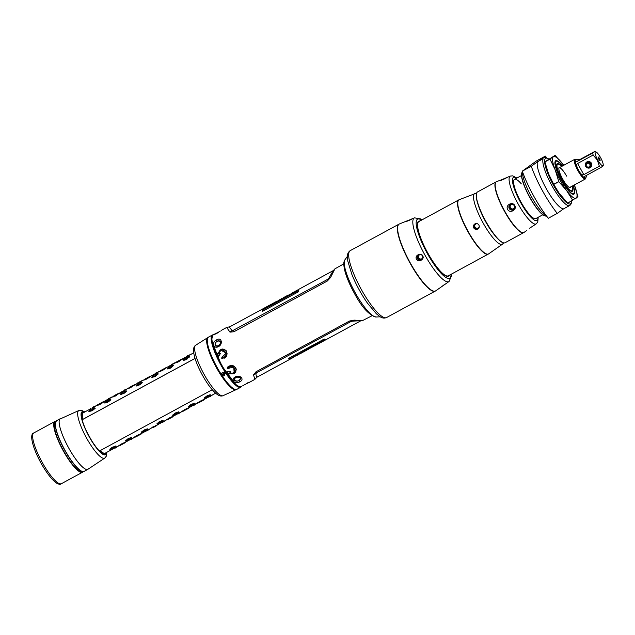 <?xml version="1.0" encoding="UTF-8"?>
<svg xmlns="http://www.w3.org/2000/svg" width="635" height="635" viewBox="0 0 635 635"><rect width="100%" height="100%" fill="white"/><g stroke="black" fill="none" stroke-linecap="round" stroke-linejoin="round"><path stroke-width="0.95" d="M372.007 315.754L362.498 320.619L352.552 321.143L350.504 321.778L257.104 372.499L255.77 373.697L256.675 377.341L292.671 357.791M289.774 358.965L325.691 339.455L324.247 339.034L288.338 358.537L289.774 358.965L325.255 339.392M292.624 357.799L296.799 355.163M296.085 355.552L296.95 355.386M298.585 354.513L297.41 355.203M301.188 353.06L299.918 353.838M302.093 352.655L308.34 349.282M308.269 349.313L307.269 349.567M293.727 356.91L295.005 356.521L293.092 357.378M310.444 348.083L313.388 346.242M311.142 347.464L313.539 346.456M313.468 346.496L311.229 347.591M313.142 346.639L317.016 344.273M316.42 344.853L320.389 342.694M320.032 342.932L327.184 339.042M322.882 341.384L322.286 341.622M323.151 341.241L322.524 341.582M255.77 373.697L253.508 374.801L254.881 379.365L257.381 376.738M228.933 374.467A29.543 6.842 -118.5 0 1 227.116 371.769L230.441 371.808L229.91 372.737C239.443 375.88 233.204 360.672 228.124 368.562L227.187 368.213C230.108 364.458 233.021 364.538 235.934 368.459C236.506 372.935 234.347 374.626 229.457 373.539L228.925 374.301A29.408 6.818 -118.5 0 1 227.227 371.777M242.578 385.882L244.658 384.635C250.412 381.865 251 381.437 246.436 383.349M241.752 386.493L241.292 386.747A29.543 6.842 61.5 0 1 221.599 364.823A29.543 6.842 61.5 0 1 213.09 334.828L211.757 339.138C212.376 345.527 215.59 354.124 221.417 364.911A29.281 6.787 61.5 0 0 239.284 386.715M235.283 376.88C240.086 374.277 245.023 379.563 239.744 381.786C235.085 384.961 230.188 379.706 235.283 376.88L235.791 377.007C234.188 378.135 233.799 379.301 234.609 380.532L234.259 379.897M362.498 320.619L354.092 320.127L349.409 321.056L256.016 371.777L253.508 374.801M352.552 321.143L354.163 320.143M353.536 320.524L354.092 320.127M254.389 374.372L253.508 374.753M229.457 373.539L228.925 374.301M227.116 371.769L228.719 371.785M230.346 371.8L229.87 372.721M234.14 372.404L233.72 366.998L228.1 368.443L227.274 368.141C230.203 364.482 233.085 364.593 235.902 368.475C236.395 372.888 234.236 374.531 229.433 373.404M219.559 352.298L219.281 353.505L220.377 353.568L218.63 356.402A29.543 6.842 -118.5 0 1 217.281 353.354L218.361 353.433C220.027 348.678 222.631 347.797 226.179 350.782C227.973 355.402 226.489 357.902 221.71 358.291L221.917 357.315C231.394 357.402 221.678 343.702 219.289 353.497L220.321 353.639L218.63 356.402M218.289 332.502L216.479 333.589C211.907 335.502 212.503 335.074 218.257 332.303L220.337 331.049M221.17 330.438L226.687 327.446L229.878 326.755M216.479 333.589L213.09 334.828M216.614 339.876C221.345 336.669 223.377 344.019 218.567 346.599C213.439 349.361 211.399 342.067 216.614 339.876L217.241 341.185M343.805 263.835L334.891 268.875L330.565 277.511L327.311 281.027L233.918 331.748L229.981 332.137L226.687 327.446M334.891 268.875L333.026 270.962L328.835 278.178L327.215 279.59L229.941 332.105M232.053 330.74L229.386 327.025L264.335 308.062M328.835 278.178L330.589 277.439M329.914 277.725L330.565 277.511M230.759 331.581L229.981 332.137M262.612 309.753L262.326 311.428L298.244 291.917L298.529 290.251L262.612 309.753L262.485 311.65M333.423 270.518L298.18 289.663L292.441 293.37M293.473 292.219L292.306 293.14M293.815 292.036L293.029 292.473L293.815 292.036M291.965 293.172L293.029 292.473M292.156 292.933L289.457 294.95M285.345 296.64L289.362 294.703M283.408 297.68L283.837 297.45M283.377 297.783L282.765 298.14M285.496 296.593L285.972 296.64M295.831 290.933L296.942 290.33L295.537 291.409M296.886 290.497L298.156 289.703M280.606 299.212L276.495 301.831M276.781 301.379L276.36 301.609M277.066 301.514L278.892 300.379M279.527 300.093L273.256 303.228M274.788 302.482L274.225 302.673L274.844 302.347M270.192 304.951L272.986 303.713M271.089 304.395L268.605 305.784M267.176 306.618L266.494 306.951M263.16 308.721L268.573 305.737M269.74 305.11L270.185 304.863M269.026 305.546L269.851 305.046M274.177 302.697L273.772 302.919M279.4 299.91L280.392 299.347M298.418 290.616L262.755 309.983M296.307 290.719L294.211 292.108L296.458 290.933M286.226 296.267L287.568 295.481M271.296 304.363L272.725 303.594M272.105 303.927L271.478 304.165M274.987 302.371L276.304 301.601M264.978 307.705L265.478 307.483M221.917 357.315L226.211 353.116L221.218 350.369M222.242 350.004L223.845 350.139C225.068 349.996 219.829 349.036 219.273 353.52L219.273 353.576M221.71 358.291L221.996 357.394M218.678 356.291A29.408 6.818 -118.5 0 1 217.416 353.449L218.456 353.52C220.043 348.821 222.607 347.916 226.147 350.798C227.957 355.314 226.52 357.799 221.813 358.251M215.352 343.114L215.4 345.71L218.67 346.027C220.266 344.9 220.916 343.543 220.607 341.955L218.884 340.82M235.791 377.007L240.22 377.484L240.268 379.333M236.236 381.159L234.609 380.532M288.234 358.283L289.655 358.719M296.196 355.878L297.347 354.957M299.958 353.838L298.521 354.322M307.459 349.758L308.031 349.155M303.792 351.758L303.189 352.068L303.784 351.75M318.191 343.932L319.246 343.352L318.119 343.908M315.039 345.646L314.484 345.932L315.039 345.646M325.826 339.788L325.279 340.074L325.826 339.781M195.016 358.418L82.939 419.291A22.979 5.326 -118.5 0 1 83.344 412.758L90.4 408.924M189 356.687L189.46 357.1L189.476 356.568L185.944 359.743L183.404 360.426L183.459 359.68L186.031 357.703L189 356.64L185.984 359.029L183.459 359.68M193.683 352.838L181.975 359.196M182.11 359.275L178.244 361.918L175.871 362.871L176.022 362.228L181.57 359.204L175.998 362.252M173.291 365.22L173.752 365.633L173.768 365.101L171.252 367.713L167.688 368.959L167.743 368.213L170.823 365.958L173.291 365.173L170.767 367.284L167.418 368.721M175.839 362.529L166.259 367.728M166.402 367.808L162.528 370.451L160.163 371.411L160.306 370.761L165.862 367.736L160.29 370.792M157.575 373.753L158.036 374.166L158.052 373.634L155.543 376.245L151.979 377.492L152.035 376.745L154.607 374.769L157.575 373.705L155.059 375.817L151.701 377.253M160.123 371.062L150.551 376.261M150.685 376.341L146.82 378.984L144.447 379.944L144.597 379.293L150.146 376.269L144.574 379.325M141.875 382.254L142.327 382.699L139.827 384.778L136.263 386.024L136.319 385.278L139.398 383.024L141.867 382.238L139.343 384.35L135.993 385.786M144.415 379.595L134.834 384.794M134.977 384.873L128.738 388.477L128.881 387.826L131.643 386.151L134.437 384.802L128.476 388.501M126.159 390.787L126.611 391.231L124.119 393.311L120.547 394.565L120.61 393.819L123.182 391.835L126.151 390.771L123.634 392.882L120.277 394.319M128.699 388.128L119.126 393.327M119.261 393.406L113.022 397.01L113.173 396.359L115.927 394.684L118.721 393.335L112.768 397.034M110.45 399.32L110.903 399.764L108.402 401.844L104.839 403.098L104.894 402.352L107.474 400.367L110.442 399.304L107.918 401.415L104.569 402.852M112.99 396.661L103.41 401.86M102.997 401.891L103.386 402.225L100.703 404.027L97.314 405.543L97.457 404.9L103.013 401.868L97.052 405.567M94.734 407.853L95.186 408.297L92.694 410.377L89.122 411.631L89.186 410.885L91.757 408.9L94.726 407.837L92.21 409.948L88.852 411.385M97.274 405.193L92.583 407.741M99.417 451.025L99.449 451.009A23.63 5.477 61.5 0 0 105.021 454.025A23.63 5.477 61.5 0 0 105.839 452.834M195.024 358.45L82.153 419.751M82.939 419.291L82.185 419.735A23.63 5.477 -118.5 0 1 82.471 412.488A23.63 5.477 -118.5 0 1 83.907 412.456M100.227 450.588A22.979 5.326 61.5 0 0 105.275 453.144L119.261 445.548M99.449 451.009L212.241 389.747M210.32 395.303L210.233 394.716L207.161 395.756L204.137 397.994L204.787 398.32L207.812 397.161L210.36 395.327L204.121 398.312M204.002 399.883L203.946 399.415L201.017 400.756L197.858 402.709L198.469 402.9L204.033 399.883L197.668 402.876M194.612 403.836L194.516 403.249L191.445 404.289L188.428 406.527L189.079 406.852L192.103 405.694L194.643 403.86L188.405 406.844M188.293 408.424L188.23 407.948L185.309 409.289L182.15 411.242L182.761 411.432L188.317 408.416L181.951 411.409M178.895 412.369L178.808 411.782L175.736 412.829L172.712 415.06L173.363 415.385L176.387 414.226L178.935 412.393L172.696 415.377M172.577 416.957L172.522 416.481L169.593 417.83L166.434 419.775L167.045 419.965L172.609 416.949L166.243 419.941M163.187 420.902L163.092 420.322L160.02 421.362L157.004 423.593L157.623 423.918L161.179 422.481L163.187 420.902L159.607 422.243L157.615 423.902L157.004 423.593M157.107 424.966L150.725 428.308L154.202 427.014L156.893 425.482L150.527 428.474M147.471 429.443L147.383 428.855L144.312 429.895L141.287 432.125L141.907 432.451L145.471 431.022L147.471 429.443L144.399 430.506L141.899 432.435L141.287 432.125M141.391 433.499L137.136 435.451L135.009 436.84L135.596 437.031L141.184 434.015L135.596 437.039M131.755 437.975L131.667 437.388L128.595 438.428L125.579 440.658L126.222 440.992L129.254 439.825L131.794 437.991L125.555 440.976M125.682 442.031L121.428 443.984L119.301 445.373L119.88 445.564L125.468 442.547L119.88 445.572M116.046 446.508L115.959 445.921L111.855 447.508L109.863 449.199L110.514 449.524L114.046 448.088L116.086 446.524L112.974 447.572L110.514 449.524M204.748 398.304L204.137 397.994M206.129 396.311L206.748 396.645M207.161 395.756L207.256 396.375M210.082 396.224L206.534 397.915M212.844 394.724L210.106 396.573M209.105 396.756L209.598 396.843M201.017 400.756L201.089 401.272M199.993 401.312L200.581 401.542M191.445 404.289L191.54 404.908M194.643 403.86L194.937 403.463M189.039 406.837L188.428 406.527M190.421 404.844L191.04 405.178M194.366 404.757L190.825 406.448M197.136 403.257L194.389 405.106M193.389 405.289L193.889 405.376M185.309 409.289L185.372 409.805M184.277 409.845L184.872 410.075M175.736 412.829L175.832 413.441M173.323 415.369L172.712 415.06M174.704 413.377L175.323 413.71M178.657 413.29L175.109 414.988M181.419 411.79L178.681 413.639M177.681 413.822L178.173 413.917M169.593 417.83L169.664 418.338M168.569 418.386L169.156 418.608M160.02 421.362L160.115 421.973M158.996 421.91L159.607 422.243M162.941 421.823L159.401 423.521M165.711 420.322L162.965 422.172M161.965 422.354L162.465 422.45M153.876 426.363L153.948 426.871M152.852 426.918L153.448 427.141M144.312 429.895L144.399 430.506M143.28 430.443L143.899 430.776M147.225 430.355L143.685 432.054M149.995 428.855L147.256 430.705M146.256 430.887L146.748 430.982M138.168 434.896L138.239 435.404M137.136 435.451L137.732 435.673M128.595 438.428L128.691 439.039M126.19 440.968L125.579 440.658M127.571 438.975L128.183 439.309M131.516 438.888L127.968 440.587M134.287 437.388L131.54 439.237M130.54 439.42L131.04 439.515M122.452 443.428L122.523 443.936M121.428 443.984L122.023 444.206M112.887 446.961L112.974 447.572M110.474 449.501L109.863 449.199M111.855 447.508L112.474 447.85M115.8 447.421L112.26 449.12M118.57 445.921L115.824 447.77M114.832 447.953L115.324 448.048M186.968 359.18L186.484 358.751M185.944 359.743L185.984 359.029M187.889 355.989L184.682 357.727M190.698 354.457L187.555 355.727M186.857 356.545L187.047 355.997M190.833 354.386L190.429 354.259M190.46 354.259L191.23 354.282M179.268 361.363L178.856 360.998M178.244 361.918L178.356 361.275M181.578 359.212L182.34 359.188M171.252 367.713L170.767 367.284M170.228 368.276L170.267 367.562M172.172 364.522L168.966 366.26M174.982 362.99L171.839 364.26M171.148 365.077L171.339 364.53M175.117 362.918L174.72 362.791M174.744 362.791L175.514 362.815M163.552 369.895L163.147 369.538M162.528 370.451L162.639 369.808M165.862 367.744L166.632 367.721M155.543 376.245L155.059 375.817M154.519 376.809L154.559 376.095M156.456 373.055L153.257 374.793M159.274 371.523L156.131 372.793M155.432 373.61L155.623 373.062M159.409 371.451L159.004 371.324M147.844 378.428L147.431 378.071M146.82 378.984L146.931 378.341M150.154 376.277L150.916 376.261M139.827 384.778L139.343 384.35M138.803 385.342L138.843 384.627M140.748 381.587L137.541 383.326M143.558 380.055L140.414 381.325M139.724 382.143L139.914 381.595M143.693 379.984L144.089 379.881M132.128 386.961L131.723 386.604M131.104 387.517L131.215 386.874M124.119 393.311L123.634 392.882M123.095 393.875L123.126 393.16M125.031 390.12L121.825 391.858M127.849 388.596L124.706 389.858M124.008 390.676L124.198 390.128M127.984 388.517L128.381 388.414M116.419 395.494L116.007 395.137M115.395 396.057L115.507 395.407M118.729 393.343L119.491 393.327M108.402 401.844L107.918 401.415M107.378 402.407L107.418 401.693M109.323 398.653L106.116 400.391M112.133 397.129L108.99 398.391M108.299 399.209L108.49 398.661M100.703 404.027L100.29 403.669M99.679 404.59L99.79 403.939M92.694 410.377L92.21 409.948M91.67 410.94L91.702 410.226M93.607 407.186L92.773 407.194M96.417 405.662L93.281 406.924M54.967 423.767A26.916 6.239 61.5 0 0 54.213 425.982M78.319 470.376A26.916 6.239 61.5 0 0 80.589 470.956M55.912 421.14A28.805 6.675 61.5 0 0 55.364 422.267A28.805 6.675 61.5 0 0 64.659 450.024A28.805 6.675 61.5 0 0 82.066 471.44L79.661 470.654A26.916 6.239 -118.5 0 1 72.199 464.018M56.213 434.586A26.916 6.239 -118.5 0 1 54.713 424.712L56.483 420.624A28.885 6.691 61.5 0 0 64.802 449.953A28.885 6.691 61.5 0 0 84.058 471.392L87.884 469.313A28.885 6.691 -118.5 0 1 68.628 447.873A28.885 6.691 -118.5 0 1 60.309 418.544A28.885 6.691 -118.5 0 1 60.381 418.513M79.645 471.233A26.916 6.239 61.5 0 0 80.55 471.051L80.677 470.979M55.467 421.934A28.226 6.54 61.5 0 0 54.38 423.442A28.226 6.54 61.5 0 0 63.484 450.644A28.226 6.54 61.5 0 0 80.542 471.622A28.226 6.54 61.5 0 0 82.407 471.535M54.983 423.68L54.864 423.743A26.916 6.239 61.5 0 0 54.213 424.41M55.753 421.33A28.75 6.66 61.5 0 0 63.381 450.715A28.75 6.66 61.5 0 0 83.066 471.622M55.793 421.267A28.885 6.691 61.5 0 0 54.935 421.465A28.885 6.691 61.5 0 0 63.246 450.794A28.885 6.691 61.5 0 0 82.502 472.234A28.885 6.691 61.5 0 0 83.137 471.622M212.931 334.923A29.575 6.85 61.5 0 0 214.551 351.187A29.575 6.85 61.5 0 0 229.735 378.46A29.575 6.85 61.5 0 0 241.117 386.826M213.13 334.804A29.702 6.882 61.5 0 0 212.415 335.002A29.702 6.882 61.5 0 0 214.638 351.861A29.702 6.882 61.5 0 0 229.64 378.603A29.702 6.882 61.5 0 0 240.768 387.215A29.702 6.882 61.5 0 0 241.324 386.723M212.415 335.002L208.502 337.129A29.702 6.882 61.5 0 0 207.47 338.645A29.702 6.882 61.5 0 0 225.719 380.73A29.702 6.882 61.5 0 0 235.021 389.374A29.702 6.882 61.5 0 0 236.855 389.342L240.768 387.215M234.942 389.35A29.575 6.85 61.5 0 1 234.855 389.326A29.575 6.85 61.5 0 1 225.6 380.714A29.575 6.85 61.5 0 1 207.518 343.733A29.575 6.85 -118.5 0 1 207.431 338.812A29.575 6.85 -118.5 0 1 207.454 338.733M225.282 372.983L222.861 372.435L223.623 374.023L225.346 373.078L224.385 375.444L223.337 376.015L222.179 374.848M221.496 373.197L222.433 374.801L221.496 373.197L222.687 372.547M221.996 374.555L222.266 374.967M222.131 374.785L223.48 374.229A1.302 0.421 -33.2 0 0 223.687 374.11L225.346 373.078M208.082 337.463A29.631 6.866 61.5 0 0 207.796 337.606A29.631 6.866 61.5 0 0 216.416 367.641A29.631 6.866 61.5 0 0 236.077 389.676A29.631 6.866 61.5 0 0 236.355 389.517M448.897 275.487A30.988 7.183 61.5 0 1 448.381 275.915A30.988 7.183 61.5 0 1 427.72 252.92A30.988 7.183 -118.5 0 1 418.806 221.464A30.988 7.183 -118.5 0 1 419.449 221.266M476.623 193.064L459.232 199.684A30.837 7.144 61.5 0 0 467.939 231.076A30.837 7.144 61.5 0 0 488.656 253.865L448.318 275.804A30.853 7.152 61.5 0 1 427.744 252.905A30.853 7.152 -118.5 0 1 418.862 221.575L458.811 199.882A30.853 7.152 61.5 0 0 467.693 231.211A30.853 7.152 61.5 0 0 488.259 254.111A30.853 7.152 61.5 0 0 488.458 253.984M478.909 225.076C479.631 226.727 479.25 228.052 477.774 229.052C476.115 229.767 474.766 229.386 473.734 227.901C473.035 226.243 473.424 224.901 474.924 223.885C476.567 223.179 477.893 223.576 478.909 225.076M522.7 172.291L522.224 172.236L522.859 171.783M522.224 172.236L522.383 172.466A27.241 6.31 61.5 0 0 531.352 196.517A27.241 6.31 61.5 0 0 546.481 216.122L546.584 216.067M562.602 165.925A19.034 4.413 -118.5 0 0 556.887 160.687A19.034 4.413 -118.5 0 0 561.181 180.038A19.034 4.413 61.5 0 0 574.54 193.183A19.034 4.413 61.5 0 0 573.254 185.539M572.381 186.015A15.756 3.651 -118.5 0 1 572.087 191.365A15.756 3.651 -118.5 0 1 561.808 179.594A15.756 3.651 -118.5 0 1 557.086 163.735A15.756 3.651 -118.5 0 1 561.729 166.402M572.191 186.118A15.097 3.5 -118.5 0 1 572 190.706A15.097 3.5 -118.5 0 1 561.927 179.499A15.097 3.5 61.5 0 1 557.586 164.171L556.665 164.663M561.538 166.505A15.097 3.5 61.5 0 0 557.586 164.171M570.643 186.96A11.454 2.651 -118.5 0 1 569.754 187.571A11.454 2.651 -118.5 0 1 562.618 179.006A11.454 2.651 61.5 0 1 558.998 167.759A11.454 2.651 61.5 0 1 559.991 167.346M570.103 187.047A11.16 2.588 -118.5 0 1 569.508 187.5M566.571 176.093A11.16 2.588 61.5 0 0 559.618 167.751A11.16 2.588 61.5 0 0 558.919 168.005M585.986 177.546L585.772 178.379A11.16 2.588 61.5 0 1 585.383 178.951A11.16 2.588 61.5 0 1 577.937 170.672A11.16 2.588 -118.5 0 1 574.731 159.337A11.16 2.588 -118.5 0 1 575.421 159.329L576.175 159.575M593.169 155.035L597.329 160.052L599.345 166.219L583.803 174.657C582.501 175.292 581.112 174.411 579.644 172.022L577.683 168.481C576.421 165.918 576.405 164.251 577.636 163.481L593.169 155.035A10.501 2.437 -118.5 0 1 592.598 153.067L577.064 161.504C575.699 161.822 575.096 161.353 575.254 160.099A10.501 2.437 -118.5 0 0 577.683 168.481A10.501 2.437 -118.5 0 0 578.628 170.275A10.501 2.437 61.5 0 0 579.644 172.022A10.501 2.437 61.5 0 0 585.208 178.141A10.501 2.437 61.5 0 0 585.978 177.586A10.501 2.437 61.5 0 0 585.994 177.53M576.016 159.544L575.254 160.099A10.501 2.437 -118.5 0 1 576.016 159.544L579.485 159.758L577.064 161.504M596.368 152.122A7.874 1.826 61.5 0 0 597.646 159.861A7.874 1.826 61.5 0 0 603.218 164.735A7.874 1.826 61.5 0 0 600.623 157.71A7.874 1.826 61.5 0 0 596.368 152.122L595.019 151.32L579.485 159.758M595.019 151.32L592.598 153.067M598.186 157.059A1.968 0.452 -118.5 0 1 599.503 158.52A1.968 0.452 -118.5 0 1 600.083 160.512A1.968 0.452 -118.5 0 1 600.011 160.528A1.968 0.452 -118.5 0 1 598.734 159.004A1.968 0.452 -118.5 0 1 598.146 157.099A1.968 0.452 -118.5 0 1 598.186 157.059M603.075 165.91L600.654 167.656A10.501 2.437 -118.5 0 1 599.345 166.219M586.645 175.268L585.978 177.586L585.208 178.141C584.144 177.744 584.113 177.062 585.113 176.101L584.946 176.205M600.654 167.656L585.113 176.101M588.034 155.4L586.986 156.012L588.034 155.4M586.7 162.917A2.691 2.619 54.2 0 1 590.915 163.322A2.691 2.619 54.2 0 1 589.772 167.18M586.962 161.869A3.35 3.254 54.2 0 1 591.439 163.251A3.35 3.254 54.2 0 1 590.193 167.727A3.35 3.254 54.2 0 1 585.716 166.354A3.35 3.254 54.2 0 1 586.962 161.869M587.685 155.599L588.574 155.138L587.685 155.599M586.676 162.933A2.627 2.556 -125.8 0 1 590.463 163.846A2.627 2.556 54.2 0 1 589.748 167.188A2.627 2.556 54.2 0 1 585.97 166.283A2.627 2.556 -125.8 0 1 586.676 162.933L587.629 162.243M589.772 164.235A1.968 1.913 -125.8 0 0 587.137 163.425A1.968 1.913 -125.8 0 0 586.407 166.068A1.968 1.913 54.2 0 0 589.042 166.878A1.968 1.913 54.2 0 0 589.772 164.235M416.512 259.223C414.139 255.103 421.854 252.349 422.577 255.905C425.196 258.405 418.743 263.414 416.512 259.223M411.861 218.988C412.226 219.17 404.654 222.385 405.574 221.528L411.861 218.988M417.441 258.691A2.953 2.873 54.2 0 1 418.243 254.921A2.953 2.873 54.2 0 1 422.497 255.945A2.953 2.873 -125.8 0 1 421.696 259.715A2.953 2.873 -125.8 0 1 417.441 258.691M443.817 284.996L441.5 286.782M406.71 221.004L399.407 223.965A38.06 8.819 -118.5 0 0 410.154 262.707A38.06 8.819 61.5 0 0 435.721 290.83L449.064 281.488L451.406 276.027L451.35 274.153M419.87 221.028A31.25 7.239 61.5 0 0 417.592 222.845A31.25 7.239 61.5 0 0 427.672 252.96A31.25 7.239 61.5 0 0 446.556 276.185A31.25 7.239 61.5 0 0 449.326 275.257M418.806 221.464L418.576 221.583A30.988 7.183 61.5 0 0 417.552 223.02M446.389 276.122A30.988 7.183 61.5 0 0 448.151 276.042L448.381 275.915M350.25 250.627C348.258 252.039 347.313 253.992 347.409 256.476L347.813 261.175L351.893 274.479A36.124 8.374 61.5 0 0 359.41 290.195A36.124 8.374 61.5 0 0 367.482 303.173L376.42 313.841L380.135 316.738C382.167 318.175 384.326 318.445 386.588 317.54L386.588 317.54A38.076 8.826 61.5 0 1 361.212 289.29A38.076 8.826 61.5 0 1 350.25 250.627L398.939 224.179A38.076 8.826 -118.5 0 1 399.177 224.076M503.095 242.713A28.623 6.636 61.5 0 1 502.928 242.665A28.623 6.636 61.5 0 1 485.632 221.393A28.623 6.636 -118.5 0 1 476.401 193.81A28.623 6.636 -118.5 0 1 476.448 193.643M502.928 242.665L503.261 242.776A28.885 6.691 61.5 0 1 485.807 221.305A28.885 6.691 -118.5 0 1 476.488 193.469A28.885 6.691 -118.5 0 1 477.496 191.976L496.11 181.864A28.885 6.691 61.5 0 0 504.428 211.193A28.885 6.691 61.5 0 0 523.684 232.632A28.885 6.691 61.5 0 0 523.875 232.505M514.747 205.549C512.794 201.255 505.222 204.835 507.587 209.463C510.222 213.916 517.327 209.494 514.747 205.549M499.189 180.737L506.643 177.625C506.222 178.348 498.515 181.562 499.221 180.634L496.522 181.673A28.869 6.691 61.5 0 0 504.674 211.058A28.869 6.691 61.5 0 0 524.073 232.394L526.669 230.561M529.574 228.243L536.289 223.837A27.186 6.302 61.5 0 1 518.025 203.756A27.186 6.302 -118.5 0 1 510.349 176.078L506.643 177.625M503.261 242.776A28.885 6.691 61.5 0 0 505.063 242.745L524.073 232.394M514.294 205.772A2.953 2.873 54.2 0 1 513.501 209.534A2.953 2.873 54.2 0 1 509.246 208.51A2.953 2.873 -125.8 0 1 510.04 204.748A2.953 2.873 -125.8 0 1 514.294 205.772M542.893 214.725L535.821 218.567A22.32 5.175 61.5 0 1 520.946 202.001A22.32 5.175 -118.5 0 1 514.525 179.34A22.32 5.175 -118.5 0 1 521.311 183.864M545.378 156.107L539.123 160.623L543.131 158.726A27.241 6.31 -118.5 0 0 551.775 185.428A27.241 6.31 61.5 0 0 569.135 205.835L563.523 208.883L557.268 213.392A45.95 10.652 61.5 0 1 531.265 166.291L522.288 171.164L536.4 160.988L545.378 156.107A45.95 10.652 61.5 0 1 546.989 158.178M557.268 213.392L548.291 218.273A45.95 10.652 -118.5 0 1 522.288 171.164M571.103 203.414L571.381 203.216A45.95 10.652 61.5 0 0 571.254 202.859M531.265 166.291L537.52 161.774A27.241 6.31 -118.5 0 0 546.163 188.476A27.241 6.31 -118.5 0 0 563.523 208.883M543.131 158.726L537.52 161.774M548.711 158.988A25.932 6.009 -118.5 0 0 547.299 158.282A25.932 6.009 -118.5 0 0 553.149 184.634A25.932 6.009 61.5 0 0 571.333 202.541A25.932 6.009 61.5 0 0 571.508 201.128M569.135 205.835L570.738 204.684A27.241 6.31 61.5 0 0 570.881 204.24L571.333 202.541M544.735 157.575A27.241 6.31 -118.5 0 1 545.632 157.734L547.299 158.282M553.76 184.436L558.84 181.681A27.241 6.31 -118.5 0 1 558.768 181.539L555.204 169.894L549.989 159.147L544.909 161.901A27.241 6.31 -118.5 0 1 544.901 161.814L555.117 155.353A27.241 6.31 -118.5 0 1 555.181 155.408L563.705 165.33A23.63 5.477 61.5 0 0 562.959 164.298A23.63 5.477 61.5 0 0 553.371 156.758A23.63 5.477 61.5 0 0 555.204 169.894A23.63 5.477 61.5 0 0 566.626 190.571A23.63 5.477 61.5 0 0 576.207 198.12A23.63 5.477 61.5 0 0 574.373 184.983A23.63 5.477 61.5 0 0 574.357 184.944L577.937 196.628A27.241 6.31 -118.5 0 1 577.945 196.715L567.73 203.176A27.241 6.31 -118.5 0 1 567.666 203.129L558.959 192.953A23.63 5.477 -118.5 0 1 558.943 192.921A23.63 5.477 -118.5 0 1 548.616 173.911L553.688 184.301A27.241 6.31 61.5 0 0 553.76 184.436L558.943 192.921M573.087 185.626A18.383 4.262 61.5 0 1 573.564 193.588A18.383 4.262 61.5 0 1 561.308 179.951A18.383 4.262 -118.5 0 1 556.022 161.282A18.383 4.262 -118.5 0 1 562.435 166.013M544.909 161.901L548.473 173.553M558.768 181.539L553.688 184.301M572.81 200.422A27.241 6.31 -118.5 0 1 572.746 200.366L567.666 203.129M549.989 159.147A27.241 6.31 -118.5 0 1 549.981 159.06L544.901 161.814M558.84 181.681L566.626 190.571L572.746 200.366M555.117 155.353L549.981 159.06M350.504 321.778L349.409 321.056M257.104 372.499L256.016 371.777M212.026 336.526A29.281 6.787 61.5 0 0 221.424 364.903M327.215 279.59L327.311 281.027M233.823 330.311L233.918 331.748M218.567 346.599L218.67 346.027M239.744 381.786L238.99 380.603M240.086 377.523A3.127 2.088 163.8 0 0 236.347 377.134A3.127 2.088 163.8 0 0 234.41 379.865A3.127 2.088 163.8 0 0 234.736 380.428A3.127 2.088 163.8 0 0 238.442 380.817A3.127 2.088 163.8 0 0 240.419 378.119A3.127 2.088 163.8 0 0 240.086 377.523M239.982 377.682A2.977 1.984 163.8 0 0 236.022 377.507A2.977 1.984 163.8 0 0 234.887 380.452A2.977 1.984 163.8 0 0 238.855 380.619A2.977 1.984 163.8 0 0 239.982 377.682M215.154 344.956A3.127 2.215 -42.3 0 0 215.495 345.591A3.127 2.215 -42.3 0 0 218.9 345.472A3.127 2.215 -42.3 0 0 220.504 342.051A3.127 2.215 -42.3 0 0 220.131 341.376A3.127 2.215 -42.3 0 0 216.757 341.519A3.127 2.215 -42.3 0 0 215.138 344.9M220.313 342.051A2.977 2.111 -42.3 0 0 217.146 341.305A2.977 2.111 -42.3 0 0 215.217 344.821A2.977 2.111 -42.3 0 0 218.384 345.567A2.977 2.111 -42.3 0 0 220.313 342.051M105.974 452.763A23.797 5.517 -118.5 0 1 88.9 435.888A23.797 5.517 -118.5 0 1 84.042 412.385M84.495 412.139A24.471 5.667 61.5 0 0 88.765 435.959A24.471 5.667 61.5 0 0 106.426 452.517M60.46 418.473A28.885 6.691 -118.5 0 0 68.644 447.865A28.885 6.691 -118.5 0 0 88.019 469.225L104.735 458.105A27.083 6.279 -118.5 0 1 86.566 438.071A27.083 6.279 -118.5 0 1 78.891 410.512L56.483 420.624M84.058 471.392L82.066 471.44A28.805 6.675 61.5 0 0 83.312 471.591M61.404 483.687C57.618 486.648 49.086 477.464 40.886 462.891C32.179 446.921 29.305 433.895 33.838 432.927A28.885 6.691 61.5 0 0 42.148 462.256A28.885 6.691 61.5 0 0 61.404 483.687L82.502 472.234M236.649 385.294A28.773 6.667 -118.5 0 1 221.988 366.292A28.773 6.667 -118.5 0 1 212.066 342.011A28.773 6.667 -118.5 0 1 211.788 339.503M222.544 372.626L223.425 374.142A1.302 0.421 -33.2 0 0 223.623 374.023L224.528 375.356M222.369 374.713L223.425 374.142L224.385 375.444M223.337 376.015L222.433 374.801M223.115 395.661C221.512 396.391 219.654 396.081 217.567 394.724C212.82 391.287 207.772 384.762 202.406 375.15C196.81 364.871 193.834 356.608 193.484 350.377C193.484 347.885 194.231 346.162 195.715 345.21A28.71 6.652 61.5 0 0 204.065 374.309A28.71 6.652 61.5 0 0 223.115 395.661L236.077 389.676M459.026 199.787A30.853 7.152 61.5 0 0 458.811 199.882L459.232 199.684M474.853 193.365A28.94 6.707 61.5 0 0 483.021 222.822A28.94 6.707 61.5 0 0 502.46 244.205L488.656 253.865M478.33 228.663A2.953 2.873 54.2 0 1 474.893 223.901M479.242 226.044A2.294 2.23 54.2 0 1 475.028 227.076A2.294 2.23 54.2 0 1 477.655 223.853M478.123 204.724A26.487 6.136 61.5 0 0 485.473 221.409A26.487 6.136 61.5 0 0 494.721 235.275M541.131 213.122A24.074 5.58 -118.5 0 1 521.978 177.856M521.787 173.157C519.105 180.951 536.972 213.844 544.965 215.837A25.003 5.794 -118.5 0 1 529.503 196.604A25.003 5.794 -118.5 0 1 521.787 173.157L521.962 172.506M577.636 163.481L583.803 174.657M344.964 259.739C343.908 262.041 343.321 261.953 344.289 268.541C345.773 275.447 349.059 283.559 354.147 292.878C361.593 307.054 368.903 315.103 376.071 317.008A32.79 7.596 -118.5 0 1 355.052 292.449A32.79 7.596 -118.5 0 1 344.964 259.739L347.409 256.342M435.499 290.965A38.076 8.826 61.5 0 1 435.285 291.1A38.076 8.826 61.5 0 1 409.9 262.842A38.076 8.826 -118.5 0 1 398.939 224.179L399.407 223.965M449.064 281.488A36.219 8.398 61.5 0 1 424.736 254.722A36.219 8.398 -118.5 0 1 414.504 217.853L411.599 219.027M418.592 254.706A2.953 2.873 -125.8 0 0 422.013 259.445M420.568 254.468A2.294 2.23 -125.8 0 0 418.798 257.81A2.294 2.23 -125.8 0 0 422.854 257.643M421.584 220.107A33.607 7.787 -118.5 0 0 427.228 253.286A33.607 7.787 61.5 0 0 451.033 274.328M496.324 181.777A28.885 6.691 61.5 0 0 496.11 181.864L496.522 181.673M510.302 204.581A2.953 2.873 -125.8 0 0 513.739 209.344M512.961 204.51A2.294 2.23 -125.8 0 0 510.429 207.756A2.294 2.23 -125.8 0 0 514.644 206.835M516.612 178.205A24.575 5.699 -118.5 0 0 520.517 202.311A24.575 5.699 61.5 0 0 537.916 217.432M301.149 353.187L302.538 352.433M308.816 349.028L309.904 348.432M316.087 345.075L317.087 344.535M326.866 339.225L360.529 320.945M249.357 382.365L254.881 379.365M227.147 371.777L230.41 371.816M229.886 372.737C234.41 374.539 235.752 369.864 235.26 370.483L234.728 371.761M234.49 366.53L236.156 369.245C237.077 370.3 234.442 364.839 231.164 365.403C228.854 366.085 227.743 366.657 227.814 367.117L230.457 365.474L232.18 365.458M285.29 296.664L284.567 297.053M281.773 298.569L280.686 299.164M287.615 295.394L286.456 296.029M276.32 301.53L275.185 302.149M265.525 307.396L264.358 308.031M218.638 356.354L220.345 353.584M225.79 350.329L227.084 353.322C226.274 356.616 225.258 358.227 224.044 358.156L225.671 357.156C227.33 356.902 227.393 351.401 225.79 350.329M221.417 364.911C230.084 379.992 236.704 387.271 241.292 386.747M303.403 351.965L304.141 351.56M318.357 343.845L319 343.495M314.738 345.813L315.301 345.503M325.477 339.979L326.136 339.622M125.833 441.976L134.969 437.015M141.549 433.443L150.685 428.482M157.258 424.91L166.394 419.949M172.974 416.377L182.11 411.417M188.682 407.845L197.826 402.876M204.399 399.312L215.614 393.216M212.876 394.843L213.249 394.208M194.651 403.852L195.064 403.344M197.167 403.376L197.541 402.741M181.451 411.909L181.824 411.274M157.639 423.926L156.98 423.91M165.743 420.441L166.116 419.806M156.901 425.482L157.313 424.823M141.923 432.459L141.272 432.443M150.027 428.974L150.4 428.339M141.184 434.015L141.605 433.356M135.588 437.039L134.818 437.007M134.31 437.507L134.691 436.872M125.476 442.547L125.889 441.889M119.872 445.572L119.102 445.54M110.498 449.524L109.847 449.509M118.602 446.04L118.975 445.405M183.126 360.188L183.451 359.688M184.444 357.926L184.864 357.275M175.617 362.902L176.006 362.244M168.735 366.466L169.148 365.808M159.901 371.435L160.29 370.776M153.019 374.999L153.44 374.34M159.806 371.348L159.036 371.316M144.193 379.968L144.582 379.309M137.311 383.532L137.724 382.873M135.207 384.794L134.445 384.802M121.595 392.065L122.015 391.406M105.878 400.598L106.299 399.939M112.665 396.946L111.903 396.915M90.17 409.131L90.591 408.472M96.957 405.479L96.187 405.447M240.252 377.515L240.419 378.119C239.697 380.921 237.808 381.698 234.744 380.452L234.196 379.174M216.003 346.162L215.138 344.932C215.63 341.598 217.297 340.416 220.131 341.376L220.583 341.868M104.203 454.192C101.497 453.874 97.457 449.572 92.067 441.293C85.781 430.498 80.081 419.148 81.883 413.091M104.735 458.105L106.275 456.232L106.791 452.318M84.86 411.932L81.296 410.242L78.891 410.512M33.838 432.927L54.935 421.465M236.045 384.802L221.655 365.681L212.106 342.09L211.86 340.281M195.715 345.21L207.796 337.606M502.46 244.205L503.674 242.887M521.597 175.498L514.525 179.34M544.965 215.837L546.092 216.202M572 190.706L571.079 191.206M574.731 159.337L559.125 167.815M585.383 178.951L569.778 187.428M603.218 164.735L603.25 165.918M589.748 167.188L590.701 166.505M376.071 317.008L380.254 316.809M435.721 290.83L386.588 317.54M421.902 219.932L420.386 218.877L414.504 217.853M536.289 223.837L537.758 222.02L538.202 217.273M516.898 178.046L512.683 175.839L510.349 176.078"/></g></svg>
